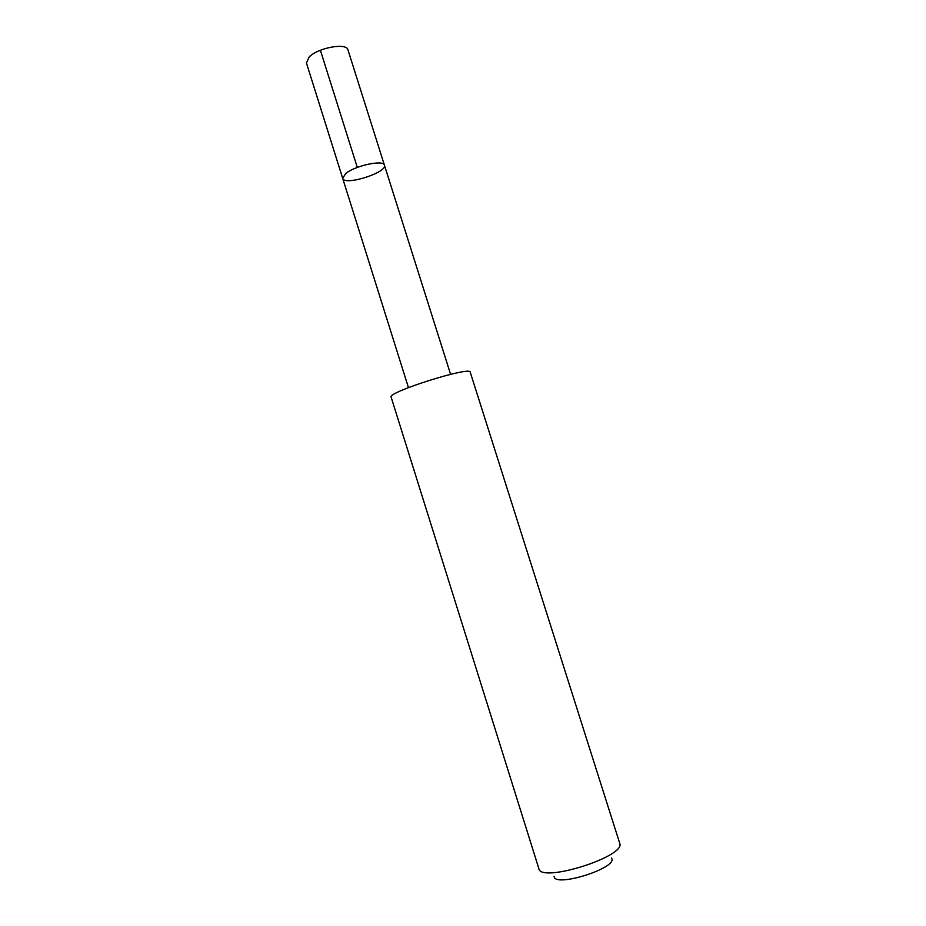 <?xml version="1.0" encoding="UTF-8"?>
<svg xmlns="http://www.w3.org/2000/svg" width="926" height="926" viewBox="0 0 926 926"><rect width="100%" height="100%" fill="white"/><g stroke="black" fill="none" stroke-linecap="round" stroke-linejoin="round"><path stroke-width="1.39" d="M345.722 173.532C355.098 165.592 383.781 159.48 384.429 165.198C387.67 172.502 344.229 186.195 342.689 178.359L345.722 173.532C355.098 165.592 383.781 159.48 384.429 165.198L347.968 49.911C346.764 42.457 317.954 47.666 309.099 57.065L306.448 63.003L342.689 178.359L345.722 173.532M470.223 372.183C470.917 365.816 386.918 392.3 391.131 397.115L538.874 868.692C540.691 883.404 626.636 856.307 619.691 843.216L470.223 372.183M611.53 858.147C618.753 867.755 553.725 888.254 554.118 876.251M357.309 167.432L320.384 50.259M450.58 374.312L384.429 165.198M408.447 387.589L342.689 178.359"/></g></svg>
